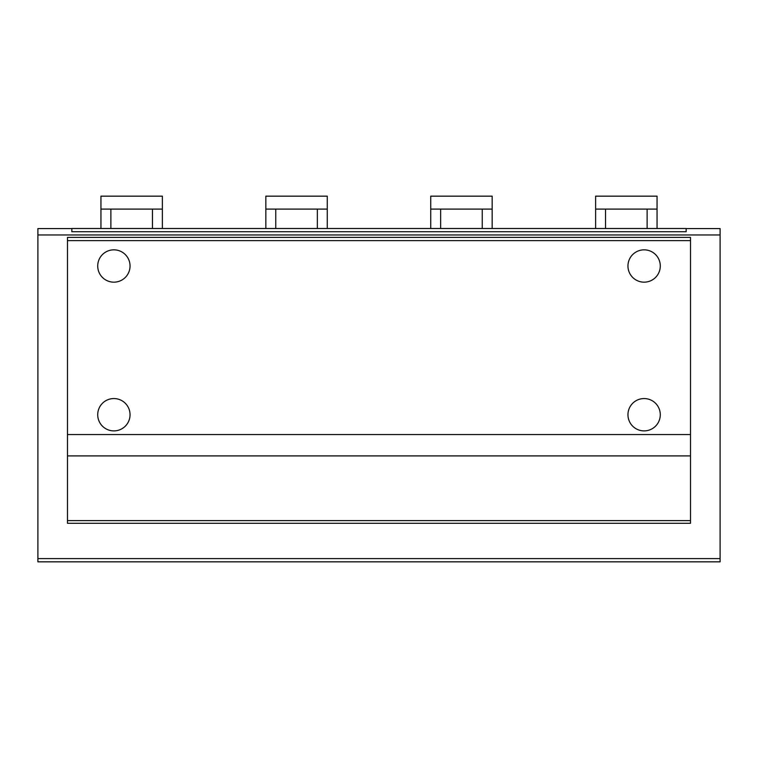 <?xml version="1.0" encoding="UTF-8"?>
<svg xmlns="http://www.w3.org/2000/svg" width="758" height="758" viewBox="0 0 758 758"><rect width="100%" height="100%" fill="white"/><g stroke="black" fill="none" stroke-linecap="round" stroke-linejoin="round"><path stroke-width="1.14" d="M605.547 209.094L605.547 228.499M647.124 209.094L647.124 228.499M162.373 228.499L162.373 196.161L100.947 196.161L100.947 228.499M67.481 237.387L67.481 523.285L690.519 523.285L690.519 237.387L67.481 237.387M595.627 209.094L595.627 196.161L657.053 196.161L657.053 209.094L595.627 209.094L595.627 228.499M265.84 209.094L327.267 209.094L327.267 196.161L265.84 196.161L265.84 228.499M686.151 231.73L686.151 228.499L71.849 228.499L71.849 231.73L686.151 231.73M152.453 209.094L152.453 228.499M162.373 209.094L100.947 209.094M686.151 228.575L720.1 228.575L720.1 234.961L37.9 234.961L37.9 561.839L720.1 561.839L37.9 561.839M720.1 234.961L720.1 561.839M37.9 234.961L37.9 228.575L71.849 228.575M440.654 209.094L440.654 228.499M430.734 209.094L492.16 209.094L492.16 196.161L430.734 196.161L430.734 228.499M660.284 266.001A16.164 16.164 0 0 1 644.12 282.166A16.164 16.164 0 0 1 627.956 266.001A16.164 16.164 0 0 1 644.12 249.837A16.164 16.164 0 0 1 660.284 266.001M275.76 209.094L275.76 228.499M644.12 430.895A16.164 16.164 0 0 1 627.956 414.73A16.164 16.164 0 0 1 644.12 398.556A16.164 16.164 0 0 1 660.284 414.73A16.164 16.164 0 0 1 644.12 430.895M113.88 282.166A16.164 16.164 0 0 1 97.716 266.001A16.164 16.164 0 0 1 113.88 249.837A16.164 16.164 0 0 1 130.044 266.001A16.164 16.164 0 0 1 113.88 282.166M113.88 430.895A16.164 16.164 0 0 1 97.716 414.73A16.164 16.164 0 0 1 113.88 398.556A16.164 16.164 0 0 1 130.044 414.73A16.164 16.164 0 0 1 113.88 430.895M657.053 209.094L657.053 228.499M482.24 209.094L482.24 228.499M110.876 209.094L110.876 228.499M492.16 209.094L492.16 228.499M327.267 209.094L327.267 228.499M317.346 209.094L317.346 228.499M690.519 240.618L67.481 240.618M720.1 558.599L37.9 558.599M690.519 434.561L67.481 434.561M690.519 455.899L67.481 455.899M690.519 520.623L67.481 520.623"/></g></svg>
